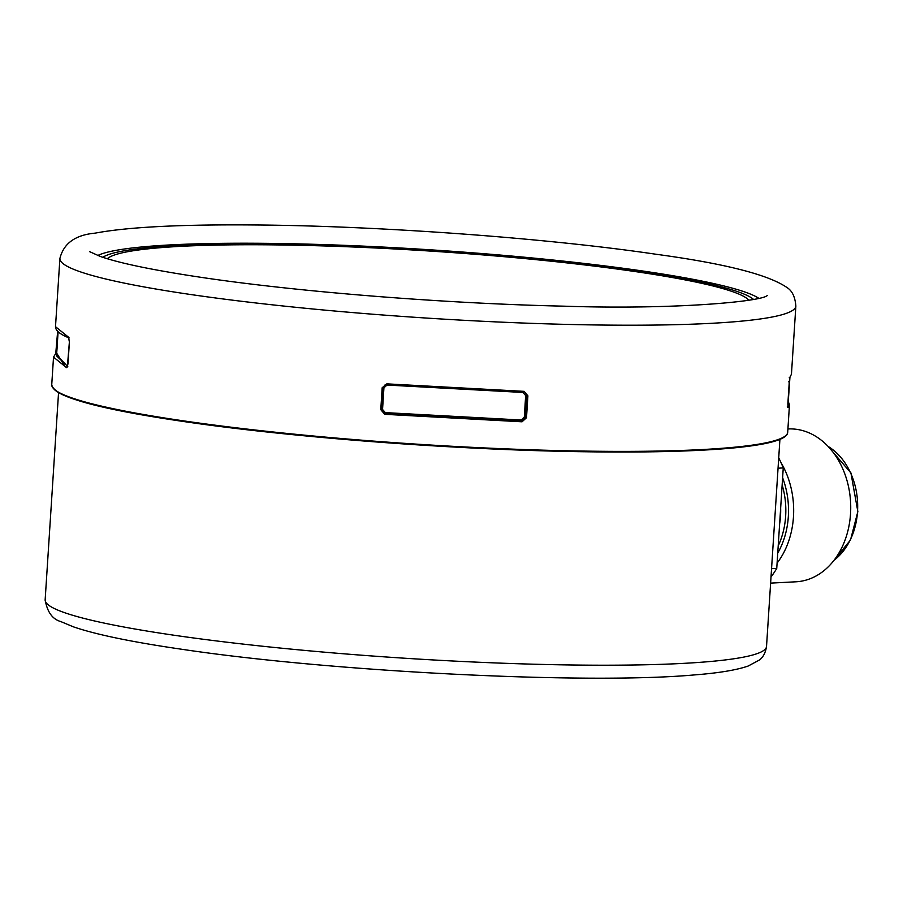 <?xml version="1.0" encoding="UTF-8"?>
<svg xmlns="http://www.w3.org/2000/svg" width="903" height="903" viewBox="0 0 903 903"><rect width="100%" height="100%" fill="white"/><g stroke="black" fill="none" stroke-linecap="round" stroke-linejoin="round"><path stroke-width="1.35" d="M770.62 583.124L795.972 581.792A76.518 58.706 -93 0 0 850.524 513.909A76.518 58.706 -93 0 0 787.969 428.959L787.913 428.959M777.743 553.099A72.872 55.907 -93 0 0 788.33 516.606A72.872 55.907 -93 0 0 782.608 477.732M781.016 462.652A76.518 58.706 87 0 1 793.466 516.888A76.518 58.706 87 0 1 777.088 563.122M748.801 300.214A322.743 31.312 3.7 0 0 634.617 271.487A322.743 31.312 3.7 0 0 305.903 245.447A322.743 31.312 3.7 0 0 107.322 258.732M758.734 298.261A335.882 32.587 3.7 0 0 643.038 271.047A335.882 32.587 3.7 0 0 97.727 255.515M68.933 337.88C59.959 334.245 55.478 330.509 55.501 326.683L68.538 337.191L69.396 342.023L67.985 363.92L66.529 367.645L53.525 357.136L51.742 384.689A368.74 35.781 3.7 0 0 183.512 420.854A368.74 35.781 3.7 0 0 574.387 450.924A368.74 35.781 3.7 0 0 787.698 432.289L789.482 404.713M56.731 352.915L55.749 353.558L57.657 331.277M788.037 400.921L789.47 404.713L787.992 407.603L787.856 403.788L789.267 381.834L789.956 377.149L791.446 374.248L795.859 306.094C795.137 296.929 792.179 290.755 786.998 287.549C768.363 274.659 724.669 263.552 655.928 254.24C545.875 237.963 377.285 225.739 252.671 224.949C179.72 224.384 127.21 227.116 95.142 233.143C75.333 234.938 63.594 243.404 59.903 258.506A368.74 35.781 3.7 0 0 191.673 294.66A368.74 35.781 3.7 0 0 582.537 324.741A368.74 35.781 3.7 0 0 795.859 306.094M526.505 417.739L522.036 421.803L384.701 414.308L380.773 409.646L382.172 387.748L386.789 383.854L524.112 391.349L527.894 395.841L526.505 417.739L525.602 417.491L526.991 395.74L525.806 393.144M778.059 468.194L783.251 467.923L776.749 568.416A94.928 72.827 87 0 1 771.027 576.938M778.725 457.911A94.928 72.827 87 0 1 783.251 467.923M771.557 568.687L776.749 568.416M385.378 412.615L521.279 420.019L524.304 417.073L525.67 395.525L522.939 392.466L386.992 385.05L383.922 387.884L382.545 409.488L385.378 412.615L385.118 413.393L381.574 409.635L384.971 413.518L521.878 420.99L525.602 417.491L521.482 420.832L385.118 413.393L384.701 414.308M521.279 420.019L522.036 421.803M525.67 395.525L526.573 395.57L525.196 417.321L524.304 417.073M526.573 395.57L527.894 395.841M524.112 391.349L523.729 391.992L386.823 384.52L386.789 383.854L386.823 384.52L384.746 385.129L382.974 387.872L381.574 409.635L380.773 409.646M382.545 409.488L381.732 409.499L383.132 387.748L382.172 387.748M383.132 387.748L383.922 387.884M386.969 384.385L386.992 385.05M789.267 381.834L788.612 381.766M789.956 377.149L789.199 377.815M789.944 377.273L787.867 407.242L787.292 406.813L787.992 407.603M67.781 366.607L56.358 354.755M56.505 352.904L64.519 365.715M56.539 355.872L65.75 364.631M67.285 366.945L66.529 367.645M55.772 353.412L56.517 348.829L57.16 348.953M69.159 337.936L68.538 337.191M102.795 257.299A328.579 31.876 -176.3 0 1 176.446 245.684A328.579 31.876 -176.3 0 1 521.392 257.671A328.579 31.876 -176.3 0 1 753.486 299.378M183.817 421.532A368.018 35.702 -176.3 0 1 53.627 388.674M834.09 560.221A64.26 49.293 -93 0 0 857.511 511.685A64.26 49.293 -93 0 0 828.141 446.443M779.639 523.785A65.716 50.41 -93 0 0 780.519 515.929A65.716 50.41 -93 0 0 780.655 507.971M782.145 484.945A69.373 53.221 87 0 1 785.644 516.211A69.373 53.221 87 0 1 778.205 545.886M766.523 646.48C765.507 652.892 763.058 657.44 759.186 660.138L748.124 666.053C736.306 670.128 718.336 673.085 694.193 674.936C586.611 684.609 331.164 671.73 181.559 649.234C132.086 642.044 96.045 634.583 73.448 626.851L60.761 621.557C52.464 619.244 47.261 611.997 45.15 599.829A361.437 35.07 3.7 0 0 174.313 635.272A361.437 35.07 3.7 0 0 557.433 664.755A361.437 35.07 3.7 0 0 766.523 646.48L779.921 439.332M785.305 435.991A368.018 35.702 -176.3 0 1 559.307 451.252A368.018 35.702 -176.3 0 1 183.93 421.554M51.742 384.689C53.672 396.688 97.716 408.969 183.873 421.554C292.2 437.537 456.004 449.92 583.022 451.726C705.74 453.509 787.529 446.861 787.698 432.289M827.893 446.184L850.919 472.935L857.85 511.617L850.513 539.96L833.875 560.503M767.29 295.462L767.29 295.473C762.38 301.534 674.044 309.853 564.409 306.185C446.725 303.6 301.771 292.177 204.563 277.853C154.684 270.482 119.918 263.337 100.267 256.441L89.6 251.644M45.15 599.829L58.548 392.681M55.501 326.672L59.903 258.506M523.751 391.992L386.811 384.52M789.753 377.601L791.446 374.26M56.539 355.861L58.097 331.706M55.997 353.05L53.525 357.136M68.583 337.553L69.373 342L67.364 366.945M56.517 348.84L57.645 331.266"/></g></svg>
